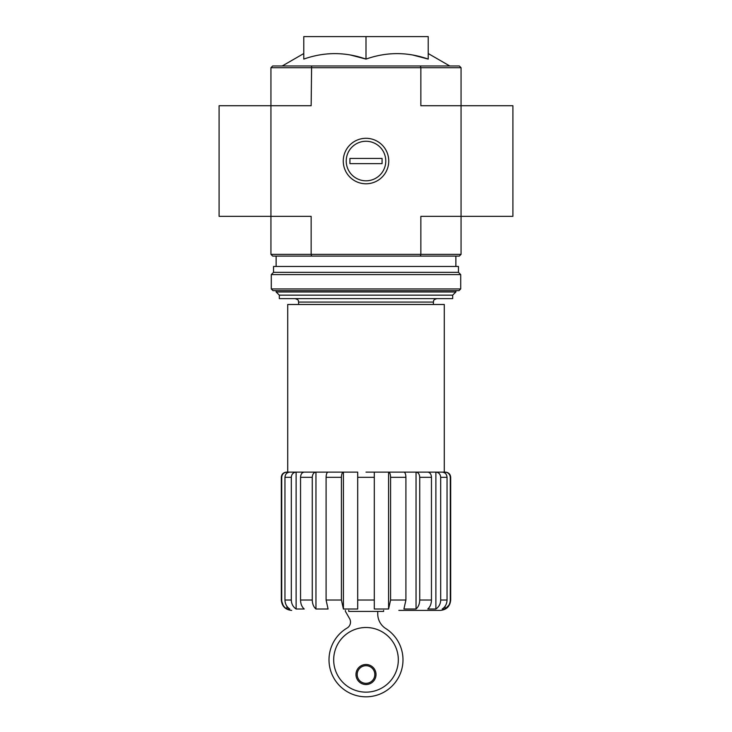 <?xml version="1.0" encoding="UTF-8"?>
<svg xmlns="http://www.w3.org/2000/svg" width="732" height="732" viewBox="0 0 732 732"><rect width="100%" height="100%" fill="white"/><g stroke="black" fill="none" stroke-linecap="round" stroke-linejoin="round"><path stroke-width="1.1" d="M383.632 610.397L383.632 611.43L348.716 611.43L348.716 610.397M270.941 67.71L420.854 67.71L420.388 65.981L272.67 65.981L270.941 67.71L270.941 216.343L311.146 216.343L311.146 254.361L420.854 254.361L420.854 216.343L461.059 216.343L461.059 105.728L512.903 105.728L512.903 216.343L461.059 216.343L461.059 254.361L459.33 256.09L420.388 256.09L420.854 254.361L461.059 254.361M270.941 254.361L311.146 254.361L311.612 256.09L272.67 256.09L270.941 254.361L270.941 216.343L219.097 216.343L219.097 105.728L311.146 105.728L311.612 65.981M448.881 605.218L445.065 609.006C448.405 606.938 450.143 603.946 450.281 600.02L450.683 600.02C450.07 606.325 446.612 609.783 440.316 610.397L398.839 610.397M445.065 473.137L445.065 472.131C448.222 472.433 449.96 474.162 450.281 477.319L450.281 600.02M445.065 606.279L445.065 609.006L442.22 609.006C445.294 606.929 446.895 603.937 447.042 600.02L447.042 477.319C446.749 474.162 445.138 472.433 442.22 472.131L435.879 472.131L435.879 609.006C438.944 606.929 440.554 603.937 440.691 600.02L447.042 600.02M450.281 477.319L450.683 477.319C450.381 474.162 448.652 472.442 445.504 472.131L427.772 472.131C430.004 472.433 431.24 474.162 431.459 477.319L431.459 600.02C431.349 603.937 430.123 606.929 427.772 609.006L435.879 609.006M435.879 472.131C438.797 472.433 440.399 474.162 440.691 477.319L440.691 600.02M416.041 472.131L403.927 472.131C405.135 472.433 405.793 474.162 405.912 477.319L405.912 600.02L403.927 609.006L416.041 609.006L416.041 472.131L427.772 472.131L416.041 472.131C418.274 472.433 419.509 474.162 419.729 477.319L419.729 600.02L431.459 600.02M416.041 609.006C418.393 606.929 419.619 603.937 419.729 600.02M388.591 472.131L374.299 472.131L374.299 609.006L388.591 609.006L388.591 472.131L403.927 472.131L388.591 472.131C389.799 472.433 390.467 474.162 390.586 477.319L390.586 600.02L405.912 600.02M388.591 609.006L390.586 600.02M357.701 477.319L374.299 477.319L374.299 600.02L357.701 600.02L357.701 472.131L343.409 472.131L343.409 609.006L357.701 609.006L357.701 600.02M343.409 472.131L315.959 472.131L315.959 609.006L328.073 609.006L326.088 600.02L326.088 477.319C326.207 474.162 326.865 472.433 328.073 472.131L343.409 472.131C342.201 472.433 341.533 474.162 341.414 477.319L341.414 600.02L343.409 609.006M315.959 472.131L304.228 472.131L315.959 472.131C313.726 472.433 312.5 474.162 312.271 477.319L312.271 600.02C312.381 603.937 313.607 606.929 315.959 609.006C313.607 606.929 312.381 603.937 312.271 600.02L300.541 600.02L300.541 477.319C300.76 474.162 301.987 472.433 304.228 472.131L296.121 472.131L296.121 609.006L304.228 609.006C301.877 606.929 300.642 603.937 300.541 600.02M296.121 472.131L289.781 472.131L296.121 472.131C293.212 472.433 291.601 474.162 291.309 477.319L291.309 600.02C291.446 603.937 293.056 606.929 296.121 609.006C293.056 606.929 291.446 603.937 291.309 600.02L284.958 600.02L284.958 477.319C285.251 474.162 286.853 472.433 289.781 472.131L286.935 472.131L286.935 473.137M286.935 606.288L286.935 609.006L289.781 609.006C286.706 606.929 285.096 603.937 284.958 600.02M281.719 477.319L281.317 477.319C281.619 474.162 283.348 472.442 286.496 472.131L286.935 472.131C283.778 472.433 282.04 474.162 281.719 477.319L281.719 600.02C281.857 603.955 283.595 606.947 286.935 609.006M283.119 605.218L281.317 600.02C281.93 606.325 285.388 609.783 291.684 610.397M374.299 477.319L374.299 472.131L366 472.131M287.713 472.131L287.713 304.485L444.287 304.485L444.287 472.131M412.784 55.028L428.22 59.091C407.422 51.798 386.688 51.798 366 59.091L366 36.6L303.78 36.6L303.78 59.091C324.468 51.798 345.202 51.798 366 59.091L350.564 55.028M461.059 67.71L461.059 105.728L420.854 105.728L420.854 67.71L461.059 67.71L459.33 65.981L420.388 65.981M343.262 161.04A22.738 22.738 0 0 0 377.373 180.731A22.738 22.738 0 0 0 377.373 141.349A22.738 22.738 0 0 0 343.262 161.04M311.612 256.09L420.388 256.09M428.22 59.091L428.22 36.6L366 36.6M279.313 295.152L452.687 295.152L452.687 298.61L279.313 298.61L279.313 295.152L276.129 291.977L455.871 291.977L455.871 290.659M333.682 659.825A32.318 32.318 0 0 0 382.159 687.815A32.318 32.318 0 0 0 382.159 631.835A32.318 32.318 0 0 0 333.682 659.825M345.367 610.397A1.729 1.729 0 0 0 345.559 611.604L349.594 618.641A6.917 6.917 0 0 1 346.877 628.166A36.984 36.984 0 0 0 337.653 683.587A36.984 36.984 0 0 0 393.834 684.182A36.984 36.984 0 0 0 385.791 628.578A17.284 17.284 0 0 1 377.749 613.974L377.749 611.43M355.972 674.511A10.028 10.028 0 0 0 371.014 683.194A10.028 10.028 0 0 0 371.014 665.836A10.028 10.028 0 0 0 355.972 674.511M357.189 674.511A8.811 8.811 0 0 0 370.41 682.151A8.811 8.811 0 0 0 370.41 666.879A8.811 8.811 0 0 0 357.189 674.511M271.288 288.93L273.018 290.659L458.982 290.659L460.712 288.93L460.712 274.582L271.288 274.582L271.288 288.93L460.712 288.93M271.288 274.582L273.539 272.341L458.461 272.341L460.712 274.582M273.539 272.341L273.539 266.466L458.461 266.466L458.461 272.341M366 180.813A19.782 19.782 0 0 1 348.871 151.149A19.782 19.782 0 0 1 383.129 151.149A19.782 19.782 0 0 1 366 180.813M349.923 163.629L349.923 158.441L382.077 158.441L382.077 163.629L349.923 163.629M440.691 477.319L447.042 477.319M419.729 477.319L431.459 477.319M390.586 477.319L405.912 477.319M326.088 600.02L341.414 600.02M326.088 477.319L341.414 477.319M300.541 477.319L312.271 477.319M284.958 477.319L291.309 477.319M298.592 304.485L298.592 302.069L433.408 302.069C434.067 301.044 432.136 300.257 436.858 298.61M450.683 477.319L450.683 600.02M281.317 477.319L281.317 600.02M433.408 304.485L433.408 302.069M303.78 53.537L282.232 65.981M428.22 53.537L449.768 65.981M455.871 266.466L455.871 256.09M276.129 291.977L276.129 290.659M276.129 266.466L276.129 256.09M298.592 302.069C297.933 301.044 299.864 300.257 295.142 298.61M452.687 295.152L455.871 291.977"/></g></svg>
